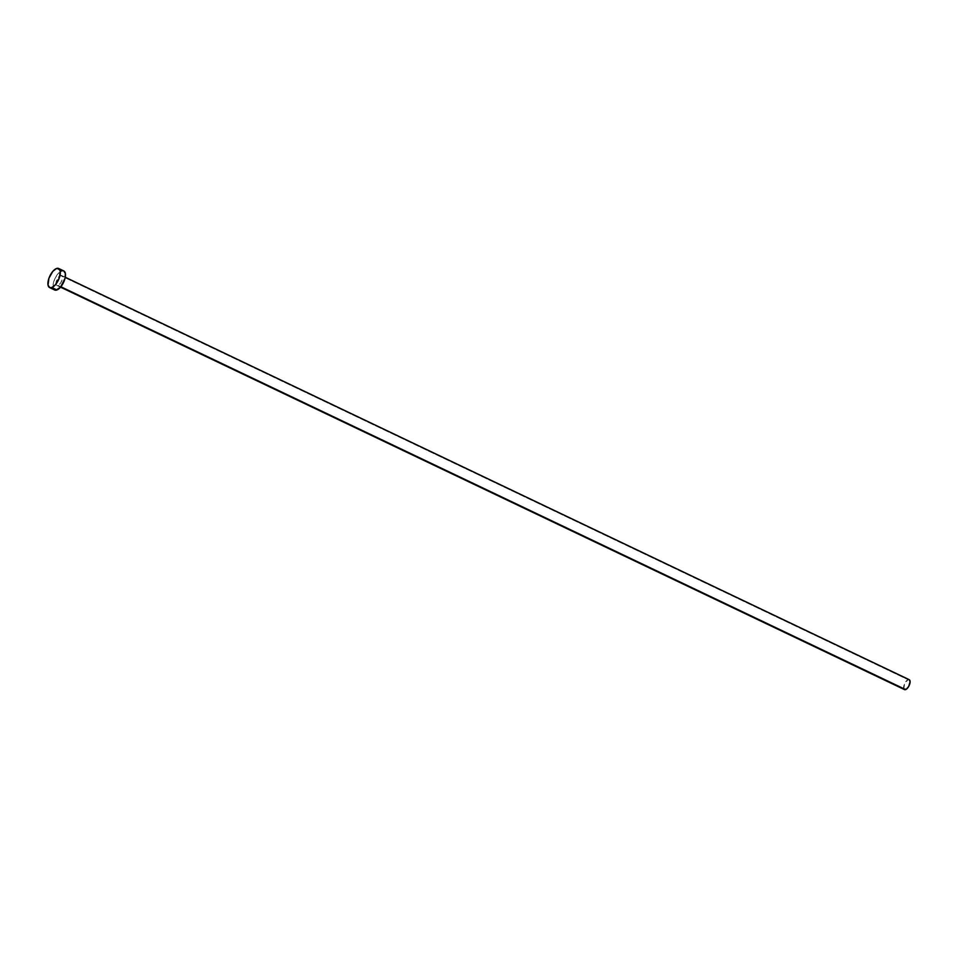 <?xml version="1.0" encoding="UTF-8"?>
<svg xmlns="http://www.w3.org/2000/svg" width="958" height="958" viewBox="0 0 958 958"><rect width="100%" height="100%" fill="white"/><g stroke="black" fill="none" stroke-linecap="round" stroke-linejoin="round"><path stroke-width="0.72" stroke-dasharray="4.79 3.59" d="M58.055 285.412L60.881 286.765L58.055 285.412L60.534 283.161L62.27 279.341L62.234 276.179L60.462 275.533A5.497 2.455 115.5 0 1 61.623 275.521A5.497 2.455 115.5 0 1 61.935 280.431A5.497 2.455 115.5 0 1 58.055 285.412A5.497 2.455 115.5 0 1 56.893 285.436A5.497 2.455 115.5 0 1 56.57 280.514A5.497 2.455 115.5 0 1 60.462 275.533L57.971 277.784L56.247 281.616L56.271 284.777L58.055 285.412M909.226 679.689A5.497 2.455 -64.5 0 0 908.064 679.701L60.462 275.533L908.064 679.701A5.497 2.455 -64.5 0 0 904.172 684.683A5.497 2.455 -64.5 0 0 904.496 689.604M63.803 270.934A10.562 4.73 -64.5 0 0 61.575 270.97L56.45 268.527L61.575 270.97A10.562 4.73 -64.5 0 0 54.103 280.55A10.562 4.73 -64.5 0 0 54.702 290.011M53.516 288.741L53.121 284.466L54.786 278.862L57.959 273.784L61.575 270.97M62.653 270.731L63.611 270.863M903.873 688.946L904.532 683.796L908.064 679.701M908.627 679.569L909.537 679.905M61.623 275.521L65.264 277.257M56.893 285.436L60.534 287.172"/><path stroke-width="1.44" d="M63.611 270.863L65.36 273.377L65.048 278.287L60.546 287.161L904.496 689.604A5.497 2.455 -64.5 0 0 905.657 689.58L60.881 286.765L905.657 689.58A5.497 2.455 -64.5 0 0 909.537 684.599A5.497 2.455 -64.5 0 0 909.226 679.689L65.264 277.257M49.588 287.568L54.702 290.011A10.562 4.73 -64.5 0 0 56.941 289.975L51.816 287.544L56.941 289.975A10.562 4.73 -64.5 0 0 64.402 280.395A10.562 4.73 -64.5 0 0 63.803 270.934L58.689 268.503A10.562 4.73 115.5 0 1 59.288 277.964A10.562 4.73 115.5 0 1 51.816 287.544A10.562 4.73 115.5 0 1 49.588 287.568A10.562 4.73 115.5 0 1 48.99 278.107A10.562 4.73 115.5 0 1 56.45 268.527A10.562 4.73 115.5 0 1 58.689 268.503M60.546 287.161L55.851 290.226L53.516 288.741M61.575 270.97L62.653 270.731M56.45 268.527L58.498 268.42L60.246 270.934L59.372 277.748L55.432 284.718L51.816 287.544L49.78 287.651L48.032 285.137L48.906 278.323L52.846 271.342L56.45 268.527M909.118 679.641L910.1 681.701L908.687 686.443L906.268 689.269L903.873 688.946"/></g></svg>
